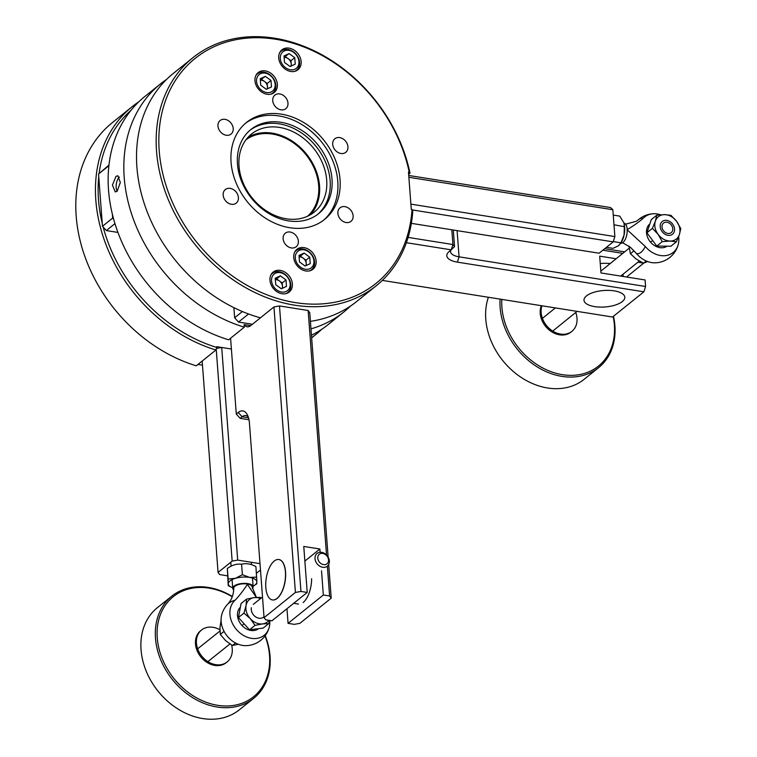 <?xml version="1.0" encoding="UTF-8"?>
<svg xmlns="http://www.w3.org/2000/svg" width="757" height="757" viewBox="0 0 757 757"><rect width="100%" height="100%" fill="white"/><g stroke="black" fill="none" stroke-linecap="round" stroke-linejoin="round"><path stroke-width="1.14" d="M353.131 215.792A8.715 6.87 51.2 0 0 348.125 207.853A8.715 6.87 51.2 0 0 340.054 207.797A8.715 6.87 51.2 0 0 337.887 213.37A8.715 6.87 51.2 0 0 342.893 221.309A8.715 6.87 51.2 0 0 350.964 221.366A8.715 6.87 51.2 0 0 353.131 215.792M298.362 241.19A8.715 6.87 51.2 0 0 293.356 233.251A8.715 6.87 51.2 0 0 285.285 233.194A8.715 6.87 51.2 0 0 283.118 238.767A8.715 6.87 51.2 0 0 288.133 246.706A8.715 6.87 51.2 0 0 296.205 246.763A8.715 6.87 51.2 0 0 298.362 241.19M233.222 128.501A8.715 6.87 51.2 0 0 228.207 120.562A8.715 6.87 51.2 0 0 220.136 120.505A8.715 6.87 51.2 0 0 217.969 126.078A8.715 6.87 51.2 0 0 222.984 134.017A8.715 6.87 51.2 0 0 231.055 134.074A8.715 6.87 51.2 0 0 233.222 128.501M347.936 146.754A8.715 6.87 51.2 0 0 342.93 138.805A8.715 6.87 51.2 0 0 334.859 138.749A8.715 6.87 51.2 0 0 332.692 144.322A8.715 6.87 51.2 0 0 337.707 152.271A8.715 6.87 51.2 0 0 345.779 152.327A8.715 6.87 51.2 0 0 347.936 146.754M277.374 84.358A12.803 10.096 51.2 0 0 270.012 72.691A12.803 10.096 51.2 0 0 258.146 72.606A12.803 10.096 51.2 0 0 254.967 80.8A12.803 10.096 51.2 0 0 262.329 92.468A12.803 10.096 51.2 0 0 274.195 92.553A12.803 10.096 51.2 0 0 277.374 84.358M316.133 261.07A12.803 10.096 51.2 0 0 308.771 249.403A12.803 10.096 51.2 0 0 296.914 249.318A12.803 10.096 51.2 0 0 293.735 257.512A12.803 10.096 51.2 0 0 301.097 269.18A12.803 10.096 51.2 0 0 312.953 269.265A12.803 10.096 51.2 0 0 316.133 261.07M306.093 261.638A12.803 10.096 51.2 0 0 303.964 258.714M192.912 57.674A146.319 115.433 -128.8 0 1 274.573 38.2A146.319 115.433 -128.8 0 1 410.01 173.192L409.215 172.161A144.35 113.881 51.2 0 0 275.652 39.241A144.35 113.881 51.2 0 0 159.216 150.842A144.35 113.881 51.2 0 0 295.457 302.63A144.35 113.881 51.2 0 0 412.016 209.49L412.811 210.522A146.319 115.433 -128.8 0 1 376.305 285.711A146.319 115.433 -128.8 0 1 294.643 305.185A146.319 115.433 -128.8 0 1 168.205 199.441A146.319 115.433 -128.8 0 1 192.912 57.674L173.258 73.476A146.319 115.433 51.2 0 0 145.666 207.711A146.319 115.433 51.2 0 0 260.436 317.826M310.417 321.356A146.319 115.433 51.2 0 0 356.651 301.523L376.305 285.711M245.429 123.344A62.263 49.12 -128.8 0 1 279.03 115.944A62.263 49.12 -128.8 0 1 332.484 160.115A62.263 49.12 -128.8 0 1 323.428 220.334M289.827 227.734A62.263 49.12 -128.8 0 1 236.023 182.74A62.263 49.12 -128.8 0 1 246.536 122.416A62.263 49.12 -128.8 0 1 281.282 114.137A62.263 49.12 -128.8 0 1 335.077 159.131A62.263 49.12 -128.8 0 1 324.564 219.454A62.263 49.12 -128.8 0 1 289.827 227.734M281.027 122.322A54.012 42.61 -128.8 0 1 327.705 161.345A54.012 42.61 -128.8 0 1 318.583 213.682A54.012 42.61 -128.8 0 1 288.445 220.864A54.012 42.61 -128.8 0 1 241.767 181.831A54.012 42.61 -128.8 0 1 250.889 129.504A54.012 42.61 -128.8 0 1 281.027 122.322M249.961 130.28A54.012 42.61 -128.8 0 1 279.153 123.826A54.012 42.61 -128.8 0 1 325.538 162.168A54.012 42.61 -128.8 0 1 317.628 214.42M248.107 137.216A50.085 39.506 -128.8 0 1 272.274 133.166A50.085 39.506 -128.8 0 1 314.401 166.739A50.085 39.506 -128.8 0 1 310.455 214.742M279.418 127.413A50.085 39.506 51.2 0 0 251.466 134.074A50.085 39.506 51.2 0 0 243.016 182.598A50.085 39.506 51.2 0 0 286.288 218.792A50.085 39.506 51.2 0 0 314.24 212.13A50.085 39.506 51.2 0 0 322.7 163.607A50.085 39.506 51.2 0 0 279.418 127.413M292.372 283.847A12.803 10.096 51.2 0 0 285.01 272.179A12.803 10.096 51.2 0 0 273.145 272.094A12.803 10.096 51.2 0 0 269.965 280.289A12.803 10.096 51.2 0 0 277.327 291.956A12.803 10.096 51.2 0 0 289.193 292.041A12.803 10.096 51.2 0 0 292.372 283.847M282.333 284.414A12.803 10.096 51.2 0 0 280.194 281.49M301.135 61.591A12.803 10.096 51.2 0 0 293.773 49.915A12.803 10.096 51.2 0 0 281.916 49.83A12.803 10.096 51.2 0 0 278.727 58.024A12.803 10.096 51.2 0 0 286.089 69.691A12.803 10.096 51.2 0 0 297.955 69.776A12.803 10.096 51.2 0 0 301.135 61.591M291.095 62.15A12.803 10.096 51.2 0 0 288.956 59.226M287.982 103.103A8.715 6.87 51.2 0 0 282.976 95.164A8.715 6.87 51.2 0 0 274.905 95.108A8.715 6.87 51.2 0 0 272.738 100.681A8.715 6.87 51.2 0 0 277.743 108.62A8.715 6.87 51.2 0 0 285.815 108.677A8.715 6.87 51.2 0 0 287.982 103.103M238.408 197.549A8.715 6.87 51.2 0 0 233.402 189.6A8.715 6.87 51.2 0 0 225.331 189.543A8.715 6.87 51.2 0 0 223.164 195.126A8.715 6.87 51.2 0 0 228.169 203.065A8.715 6.87 51.2 0 0 236.241 203.122A8.715 6.87 51.2 0 0 238.408 197.549M410.01 173.192L408.648 174.29M412.016 209.49L411.288 209.377L408.477 172.047L409.215 172.161M261.827 79.551A8.705 6.87 51.2 0 0 262.31 80.393M276.825 279.04A8.705 6.87 51.2 0 0 277.308 279.882M131.141 110.162A144.35 113.881 51.2 0 0 99.129 173.448M98.751 176.769A144.35 113.881 51.2 0 0 102.261 223.514M103.16 227.043A144.35 113.881 51.2 0 0 216.739 347.435L215.934 350.008A146.319 115.433 -128.8 0 1 103.974 239.098A146.319 115.433 -128.8 0 1 132.201 106.652A146.319 115.433 -128.8 0 1 138.777 101.835M132.201 106.652L112.547 122.464A146.319 115.433 51.2 0 0 84.32 254.901A146.319 115.433 51.2 0 0 196.271 365.811L215.934 350.008M216.739 347.435L216.682 346.678L231.396 349.015L221.706 347.482L237.698 560.104L232.153 561.107L216.218 349.1M321.716 329.304A146.319 115.433 -128.8 0 1 315.593 334.698A146.319 115.433 -128.8 0 1 311.638 337.698M311.468 335.332A144.35 113.881 51.2 0 0 311.941 334.982M197.974 364.448L202.479 365.167M117.136 191.294L115.244 191.9L112.443 185.105L116.01 176.362L117.818 175.738L120.325 182.484L117.136 191.294M310.976 328.86A146.319 115.433 51.2 0 0 343.962 311.884A146.319 115.433 51.2 0 0 350.605 305.979M311.458 335.228A146.319 115.433 51.2 0 0 328.292 324.488L343.962 311.884M250.681 325.661L244.114 324.621L244.303 327.185A146.319 115.433 51.2 0 1 132.352 216.275A146.319 115.433 51.2 0 1 160.569 83.838L144.899 96.442A146.319 115.433 51.2 0 0 116.673 228.888A146.319 115.433 51.2 0 0 228.623 339.798L244.303 327.185M166.616 79.381A146.319 115.433 51.2 0 0 160.569 83.838M307.456 216.294A49.101 38.739 51.2 0 0 308.932 158.696A49.101 38.739 51.2 0 0 253.056 135.891A49.101 38.739 51.2 0 0 245.949 139.808M114.96 223.637L106.33 230.573L117.931 232.418M108.79 166.682L108.724 165.821L98.542 174.015L102.469 226.277L112.661 218.082L112.367 214.165M98.542 174.015L108.961 165.121M112.661 218.082L113.673 219.208M106.33 230.573L102.469 226.277M248.551 313.985L238.502 322.066L234.642 317.77L242.382 311.543M252.403 324.28L238.502 322.066M234.642 317.77L233.885 307.645M117.203 191.237A8.185 3.794 99 0 1 116.218 187.973A8.185 3.794 99 0 1 119.388 177.043M260.001 563.653L237.698 560.104M216.426 348.438L221.706 347.482M202.176 361.07L218.063 572.443L219.691 574.582L227.488 575.822M232.153 561.107L218.063 572.443M256.424 573.295L260.484 570.03M408.742 175.473L610.615 207.579L612.848 209.736L408.875 177.289L410.89 204.135L614.873 236.572L613.189 241.88L599.099 253.217L411.363 223.353M613.189 241.88L412.366 209.944M612.848 209.736L614.873 236.572M248.258 416.965A16.37 7.579 -81 0 0 245.798 415.536A16.37 7.579 -81 0 0 242.108 416.766L240.149 418.337L248.987 419.747M230.582 338.218L236.288 414.041L240.149 418.337L236.288 414.041L238.247 412.461A20.458 9.481 99 0 1 247.284 414.685A20.458 9.481 99 0 1 249.45 423.248L264.061 617.655L265.688 619.803L271.952 620.797L307.219 592.438L300.955 591.444L295.419 592.447L273.949 306.954L279.484 305.951L300.955 591.444M295.419 592.447L264.061 617.655M244.114 324.621A16.37 7.579 99 0 0 250.832 325.548L273.949 306.954M278.898 559.537A20.458 9.481 99 0 1 285.616 576.389A20.458 9.481 99 0 1 277.166 598.418A20.458 9.481 99 0 1 272.473 599.941M329.607 595.996L323.334 595.002L288.067 623.361L294.331 624.355L299.876 623.352L331.225 598.144L329.607 595.996L327.355 566.151M326.522 554.976L308.137 310.502L309.755 312.65L328.141 557.124M328.689 564.476L331.225 598.144M308.137 310.502L279.484 305.951M320.126 552.269L319.88 549.014L303.765 546.45L307.219 592.438M323.334 595.002L321.517 570.816M311.619 578.726A20.458 9.481 99 0 1 303.122 602.544M304.863 561.088L319.88 549.014M288.067 623.361L286.969 608.723M453.301 230.024L454.55 246.678L452.923 244.53L451.248 249.838L406.377 242.704M451.011 250.028A16.37 6.605 175.7 0 0 450.595 251.759A16.37 6.605 175.7 0 0 459.073 256.831L645.579 286.496L643.895 291.805L457.398 262.14A20.458 8.261 -4.3 0 1 448.617 252.005A20.458 8.261 -4.3 0 1 449.289 251.409L454.55 246.678M408.108 237.405L452.923 244.53L451.815 229.787M604.729 248.693L624.667 251.863M382.351 280.402L612.545 317.013L643.895 291.805M586.495 295.883A20.458 8.261 175.7 0 0 594.605 306.613A20.458 8.261 175.7 0 0 622.301 301.579A20.458 8.261 175.7 0 0 614.192 290.858A20.458 8.261 175.7 0 0 586.495 295.883M600.263 263.568A20.458 8.261 -4.3 0 1 610.237 263.531M643.696 263.143L626.588 277.024M645.579 286.496L645.087 279.958L600.963 272.946L599.705 256.15L616.141 258.762M637.886 262.225L643.336 263.086M622.812 253.368L602.856 250.198M614.154 290.849A20.458 8.261 175.7 0 0 593.706 292.353A20.458 8.261 175.7 0 0 583.997 300.264A20.458 8.261 175.7 0 0 594.642 306.613A20.458 8.261 175.7 0 0 615.091 305.109A20.458 8.261 175.7 0 0 624.799 297.198A20.458 8.261 175.7 0 0 614.154 290.849M285.417 571.895A20.458 9.481 -81 0 0 278.831 559.527A20.458 9.481 -81 0 0 265.821 587.555A20.458 9.481 -81 0 0 272.406 599.932A20.458 9.481 -81 0 0 285.417 571.895M219.88 629.786A20.458 16.162 51.4 0 0 201.57 629.994A20.458 16.162 51.4 0 0 197.322 647.812A20.458 16.162 51.4 0 0 227.109 661.959A20.458 16.162 51.4 0 0 231.604 645.021M201.57 629.994L200.624 630.742A20.458 16.162 51.4 0 0 196.375 648.56A20.458 16.162 51.4 0 0 226.163 662.716L227.109 661.959M232.229 596.8A64.156 50.681 51.4 0 0 173.892 596.185A64.156 50.681 51.4 0 0 160.03 652.487A64.156 50.681 51.4 0 0 231.396 705.723A64.156 50.681 51.4 0 0 266.757 640.971A64.156 50.681 51.4 0 0 265.026 635.946M265.234 635.662A65.471 51.713 -128.6 0 1 267.221 641.359A65.471 51.713 -128.6 0 1 253.633 698.38A65.471 51.713 -128.6 0 1 158.317 653.102A65.471 51.713 -128.6 0 1 171.905 596.081A65.471 51.713 -128.6 0 1 232.342 596.497M171.905 596.081L157.475 607.606A65.471 51.713 51.4 0 0 143.887 664.627A65.471 51.713 51.4 0 0 239.203 709.905L253.633 698.38M315.376 560.549A8.185 6.463 -128.6 0 1 317.069 553.424A8.185 6.463 -128.6 0 1 328.992 559.082A8.185 6.463 -128.6 0 1 327.289 566.208A8.185 6.463 -128.6 0 1 315.376 560.549M328.264 558.486A6.141 4.845 51.4 0 0 321.441 553.386A6.141 4.845 51.4 0 0 318.054 559.584A6.141 4.845 51.4 0 0 324.885 564.675A6.141 4.845 51.4 0 0 328.264 558.486M541.936 305.781A20.458 16.162 51 0 0 546.327 325.34A20.458 16.162 51 0 0 571.942 331.32A20.458 16.162 51 0 0 575.746 312.461M541.312 305.686A20.458 16.162 51 0 0 545.39 326.097A20.458 16.162 51 0 0 571.005 332.077L571.942 331.32M501.844 299.403A64.156 50.691 51 0 0 518.138 347.302A64.156 50.691 51 0 0 585.293 373.163A64.156 50.691 51 0 0 613.151 316.53M613.482 316.265A65.471 51.722 -129 0 1 598.683 367.59A65.471 51.722 -129 0 1 516.7 348.438A65.471 51.722 -129 0 1 500.093 299.129M488.369 297.264A65.471 51.722 51 0 0 502.336 360.048A65.471 51.722 51 0 0 584.319 379.191L598.683 367.59M671.213 224.876A6.141 4.845 51 0 0 663.577 223.041A6.141 4.845 51 0 0 663.558 230.828A6.141 4.845 51 0 0 671.185 232.673A6.141 4.845 51 0 0 671.213 224.876M653.944 213.739A24.546 24.546 0 0 0 638.227 219.88A17.922 8.299 99 0 1 643.138 218.376A22.757 17.96 -128.8 0 1 653.944 213.739A22.757 17.96 -128.8 0 1 657.322 213.976A22.757 17.96 -128.8 0 1 660.634 214.789M678.66 236.6A22.757 17.96 -128.8 0 1 678.338 244.076A22.757 17.96 -128.8 0 1 660.445 255.516A22.757 17.96 -128.8 0 1 645.248 246.441A17.922 8.299 99 0 1 636.438 253.529L630.411 247.274L622.633 242.751M678.338 244.076A24.546 24.546 0 0 1 655.004 262.83A22.757 17.96 -128.8 0 1 651.635 262.594A22.757 17.96 -128.8 0 1 636.438 253.529M643.138 218.376C638.056 222.634 632.691 226.4 627.042 229.683L645.248 246.441M613.255 215.083L619.756 216.114L623.995 223.069A10.229 4.741 99 0 1 627.174 229.229A10.229 4.741 99 0 1 620.787 243.281M666.34 246.668A14.128 11.147 -128.8 0 1 659.849 247.634A14.128 11.147 -128.8 0 1 647.935 238.105A14.128 11.147 -128.8 0 1 649.146 224.545M256.349 597.396L247.369 584.385C243.782 589.949 239.742 595.191 235.247 600.121A17.922 7.239 175.7 0 0 227.81 604.048A24.546 24.546 0 0 0 221.593 615.327A22.757 17.96 51.2 0 0 221.129 621.488A22.757 17.96 51.2 0 0 245.987 645.655A24.546 24.546 0 0 0 269.312 626.9A22.757 17.96 51.2 0 0 269.785 620.74A22.757 17.96 51.2 0 0 269.757 620.447M235.247 600.121A22.757 17.96 51.2 0 0 229.939 614.4A22.757 17.96 51.2 0 0 248.343 637.602A22.757 17.96 51.2 0 0 269.312 626.9M256.462 597.547L252.062 586.741A9.169 3.7 175.7 0 0 247.321 584.016A9.169 3.7 175.7 0 0 233.79 588.113C233.61 593.63 232.21 598.219 229.57 601.9L227.81 604.048M252.393 588.501A10.229 4.126 175.7 0 0 253.131 586.779A10.229 4.126 175.7 0 0 247.832 583.609A10.229 4.126 175.7 0 0 237.594 584.357A10.229 4.126 175.7 0 0 232.73 588.312A10.229 4.126 175.7 0 0 233.714 589.911M239.751 607.805A14.128 11.147 51.2 0 0 237.499 615.602A14.128 11.147 51.2 0 0 245.05 628.121A14.128 11.147 51.2 0 0 257.806 629.218M672.68 224.138A8.185 6.463 51 0 0 662.517 221.281A8.185 6.463 51 0 0 662.082 231.566A8.185 6.463 51 0 0 672.244 234.424A8.185 6.463 51 0 0 672.68 224.138M664.646 214.638A14.317 11.317 -129 0 1 676.654 221.356L680.789 228.623L679.389 234.566L676.436 241.767L670.125 241.067L662.243 241.625L658.107 234.358A14.317 11.317 51 0 0 670.125 241.067A14.317 11.317 -129 0 0 679.389 234.566A14.317 11.317 -129 0 0 676.654 221.356L670.957 215.338L664.646 214.638A14.317 11.317 -129 0 0 655.373 221.139L656.773 215.196L664.646 214.638M652.411 228.34L655.373 221.139A14.317 11.317 -129 0 0 658.107 234.358L652.411 228.34L646.923 232.787L656.754 246.072L670.939 246.214L676.436 241.767M656.754 246.072L662.243 241.625M646.923 232.787L651.275 219.644L656.773 215.196M647.595 261.534L643.573 263.19L636.211 259.093L630.42 253.737L628.972 246.082M643.573 263.19L646.279 261.004M630.42 253.737L634.035 250.822M620.409 243.849L620.854 243.186A14.317 6.633 -81 0 0 624.08 234.982L620.958 242.817L618.412 245.807L612.99 248.343L606.452 247.302M624.345 226.703L624.08 234.982A14.317 6.633 -81 0 0 624.033 223.201A14.317 6.633 -81 0 0 624.005 223.097L624.345 226.703L613.984 224.772M620.958 242.817L613.284 241.587M268.934 620.324A14.317 11.317 -128.6 0 1 262.632 623.9A14.317 11.317 -128.6 0 1 250.264 618.62A14.317 11.317 -128.6 0 1 246.063 605.477L246.593 599.099L254.22 597.604L260.276 597.377L261.212 598.058M255.005 625.386L249.488 629.796L263.162 628.073L268.688 623.664L262.632 623.9L255.005 625.386L250.264 618.62L243.962 613.104L246.063 605.477A14.317 11.317 -128.6 0 1 254.22 597.604A14.317 11.317 -128.6 0 1 260.569 598.569M249.488 629.796L238.436 617.513L241.076 603.509L246.593 599.099M268.688 623.664L269.71 620.447M238.436 617.513L243.962 613.104M251.362 607.739A8.185 6.463 51.4 0 0 255.412 616.718A8.185 6.463 51.4 0 0 263.994 616.728M238.341 644.273L232.408 645.494L225.567 640.583L220.296 634.423L219.937 627.723L221.158 619.775M232.408 645.494L235.541 642.996M220.296 634.423L224.081 631.395M256.718 577.127L249.659 577.411L242.382 574.714L235.38 578.339A14.317 5.782 -4.3 0 1 249.659 577.411A14.317 5.782 -4.3 0 1 256.869 581.963L255.923 566.615C251.002 563.851 246.224 563.047 241.597 564.202C236.704 563.662 231.954 565.091 227.346 568.469L228.141 578.982L235.38 578.339A14.317 5.782 -4.3 0 0 228.292 583.817L228.141 578.982M242.382 574.714L241.597 564.202M254.295 585.473L256.793 583.808L256.869 581.963A14.317 5.782 -4.3 0 1 254.295 585.473A14.317 5.782 -4.3 0 1 253.084 586.155M232.683 587.687A14.317 5.782 -4.3 0 1 231.387 587.195A14.317 5.782 -4.3 0 1 228.292 583.817L228.226 585.672L231.387 587.195M228.226 585.672L227.346 568.469M282.172 288.398A6.141 4.845 51.2 0 0 282.465 286.203L282.219 282.967L285.985 279.939L286.468 286.401L281.339 288.786L275.728 284.698L275.245 278.235L280.374 275.851L285.985 279.939M290.168 283.799A10.636 8.393 51.2 0 0 280.128 272.615A10.636 8.393 51.2 0 0 271.545 280.838A10.636 8.393 51.2 0 0 281.585 292.022A10.636 8.393 51.2 0 0 290.168 283.799M285.853 293.64A12.273 9.68 51.2 0 0 290.811 284.66A12.273 9.68 51.2 0 0 282.579 272.823A12.273 9.68 51.2 0 0 270.864 275.009M282.616 288.19L282.465 286.203A6.141 4.845 51.2 0 0 279.418 280.923L282.219 282.967M275.349 279.712A6.141 4.845 51.2 0 1 279.418 280.923L276.608 278.879L280.374 275.851M276.608 278.879L275.33 279.465M305.932 265.622A6.141 4.845 51.2 0 0 306.225 263.427L305.989 260.19L309.745 257.162L310.238 263.635L305.109 266.01L299.488 261.922L299.006 255.459L304.134 253.075L309.745 257.162M313.928 261.023A10.636 8.393 51.2 0 0 303.888 249.838A10.636 8.393 51.2 0 0 295.306 258.061A10.636 8.393 51.2 0 0 305.345 269.246A10.636 8.393 51.2 0 0 313.928 261.023M309.613 270.864A12.273 9.68 51.2 0 0 314.581 261.884A12.273 9.68 51.2 0 0 306.339 250.047A12.273 9.68 51.2 0 0 294.634 252.232M306.377 265.414L306.225 263.427A6.141 4.845 51.2 0 0 303.178 258.146L305.989 260.19M299.119 256.935A6.141 4.845 51.2 0 1 303.178 258.146L300.368 256.103L304.134 253.075M300.368 256.103L299.1 256.689M267.174 88.91A6.141 4.845 51.2 0 0 267.467 86.714L267.221 83.478L270.987 80.45L265.366 76.372L260.238 78.747L260.73 85.21L266.341 89.298L271.47 86.923L270.987 80.45M275.17 84.311A10.636 8.393 51.2 0 0 265.13 73.126A10.636 8.393 51.2 0 0 256.547 81.349A10.636 8.393 51.2 0 0 266.587 92.543A10.636 8.393 51.2 0 0 275.17 84.311M270.855 94.161A12.273 9.68 51.2 0 0 275.813 85.172A12.273 9.68 51.2 0 0 267.571 73.334A12.273 9.68 51.2 0 0 255.866 75.53M265.366 76.372L260.332 79.987M261.61 79.39L267.221 83.478M267.618 88.711L267.467 86.714A6.141 4.845 51.2 0 0 264.42 81.434A6.141 4.845 51.2 0 0 260.351 80.223M290.934 66.133A6.141 4.845 51.2 0 0 291.227 63.938L290.991 60.702L294.747 57.683L295.23 64.146L290.101 66.521L284.49 62.434L284.007 55.971L289.136 53.596L294.747 57.683M298.93 61.535A10.636 8.393 51.2 0 0 288.89 50.35A10.636 8.393 51.2 0 0 280.308 58.573A10.636 8.393 51.2 0 0 290.347 69.767A10.636 8.393 51.2 0 0 298.93 61.535M294.615 71.385A12.273 9.68 51.2 0 0 299.583 62.396A12.273 9.68 51.2 0 0 291.341 50.558A12.273 9.68 51.2 0 0 279.626 52.753M291.379 65.935L291.227 63.938A6.141 4.845 51.2 0 0 288.18 58.658L290.991 60.702M289.136 53.596L284.102 57.21M285.37 56.614L288.18 58.658A6.141 4.845 51.2 0 0 284.112 57.447M248.514 417.779L242.108 416.766L238.247 412.461M457.398 262.14L459.073 256.831L457.105 230.63M650.585 242.202L651.872 241.114M243.309 624.421A16.862 0.984 137.1 0 1 242.041 625.556M311.657 337.868L315.593 334.698M623.238 276.485L623.068 274.204M293.688 603.32L298.504 604.086M262.509 597.008L253.311 604.36M219.918 631.045L197.653 648.825M229.948 643.98L207.872 661.618M629.171 248.22L600.831 271.138M555.335 307.919L542.419 318.366M639.315 261.07L620.74 276.087M577.089 311.373L552.705 331.093M638.227 219.88L636.24 221.318L625.585 224.167M253.131 586.779L252.478 578.093M251.466 564.627L251.286 562.262M232.73 588.312L232.077 579.625M231.065 566.179L230.771 562.224"/></g></svg>

